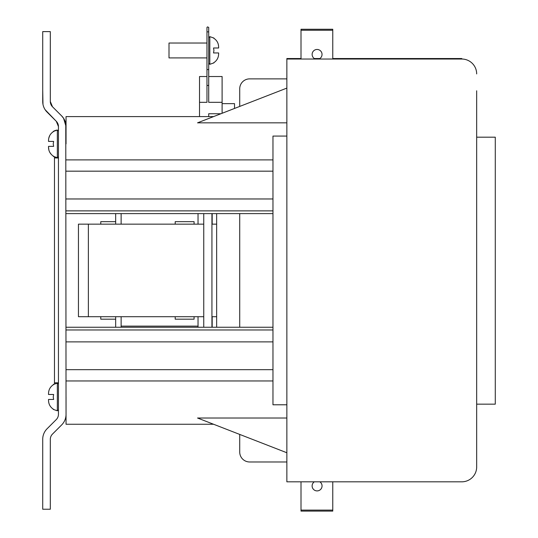 <?xml version="1.0" encoding="UTF-8"?>
<svg xmlns="http://www.w3.org/2000/svg" width="538" height="538" viewBox="0 0 538 538"><rect width="100%" height="100%" fill="white"/><g stroke="black" fill="none" stroke-linecap="round" stroke-linejoin="round"><path stroke-width="0.81" d="M66.04 143.888L66.04 116.591L213.586 116.591M213.586 424.26L66.04 424.26L66.04 396.963M272.968 380.965L66.04 380.965M239.719 434.422L239.719 452.048A9.926 9.926 0 0 0 249.645 461.974L286.862 461.974M272.968 369.673L66.04 369.673M272.968 327.245L66.04 327.245M66.04 329.976L272.968 329.976M239.719 213.606L239.719 327.245M286.862 78.878L249.645 78.878A9.926 9.926 0 0 0 239.719 88.804L239.719 106.43M286.862 404.784L272.968 404.784L272.968 136.074L286.862 136.074M476.675 90.787L476.675 466.937A14.889 14.889 0 0 1 461.786 481.819L286.862 481.819L286.862 58.534L301.004 58.534M272.968 159.894L66.04 159.894M476.675 73.921A14.889 14.889 0 0 0 461.786 59.032L286.862 59.032M461.786 481.819L350.137 481.819M314.32 58.534L319.854 58.534M332.766 58.534L461.786 58.534L461.786 59.032M476.675 450.064L476.675 466.937M476.675 404.159L495.283 404.159L495.283 137.19L476.675 137.19M286.862 418.019L197.54 418.019L286.862 452.754M286.862 122.832L197.54 122.832L286.862 88.097M272.968 210.876L66.04 210.876M272.968 213.606L66.04 213.606M272.968 171.178L66.04 171.178M66.04 198.966L272.968 198.966M272.968 341.886L66.04 341.886M65.77 123.666L66.04 414.368A14.889 14.889 0 0 1 61.682 424.899L52.489 434.085A7.445 7.445 0 0 0 50.31 439.351L50.31 509.237L42.717 509.237L42.717 439.29A14.889 14.889 0 0 1 47.075 428.766L56.268 419.573A7.445 7.445 0 0 0 58.447 414.307L58.447 126.544L56.268 121.279L45.165 109.745M42.973 104.311L42.717 90.149M50.444 102.892L50.31 101.5L52.489 106.766A7.445 7.445 0 0 1 50.31 101.5L50.31 90.149M63.565 118.266L61.682 115.952A14.889 14.889 0 0 1 66.04 126.484L63.578 118.286M58.447 126.544A7.445 7.445 0 0 0 56.268 121.279L47.075 112.092A14.889 14.889 0 0 1 42.717 101.561L42.717 31.614L50.31 31.614L50.31 101.5M61.682 115.952L52.489 106.766L50.848 104.271M56.268 121.279L58.312 125.139M58.447 382.821L54.479 382.821L54.479 157.896L58.447 158.031M53.639 409.371L53.639 409.371C50.222 407.212 48.521 404.112 48.521 400.064L48.521 399.445L53.639 399.445L53.222 396.963L53.639 394.482L48.521 394.482L48.521 393.87C48.541 389.781 50.242 386.681 53.639 384.562L53.639 384.562M48.521 394.482L48.521 393.87M58.447 156.733L57.344 157.721L57.344 130.055A9.926 9.926 0 0 0 53.222 131.48L53.639 131.48C50.242 133.606 48.541 136.706 48.521 140.788L48.521 141.407L48.521 140.788L48.521 141.407L53.639 141.407L53.222 143.888L53.639 141.407M49.772 135.455L48.823 138.01M53.222 143.908L53.639 146.37L53.222 143.888M48.521 147.008L48.817 149.739M49.785 152.341L51.446 154.608M53.639 156.296L53.222 156.296L53.639 156.296C50.222 154.137 48.521 151.03 48.521 146.988L48.521 146.37L48.521 146.988L48.521 146.37L53.639 146.37M54.493 156.962L54.479 157.896L54.493 156.962A9.926 9.926 0 0 1 53.222 156.296L57.344 157.721M53.222 396.963L53.639 394.482M208.71 27.398L208.71 69.577L206.969 69.577L206.969 27.398L207.466 26.9L208.71 27.398M208.71 76.524L222.107 76.524L222.107 102.328L208.71 102.328L208.71 69.577M222.107 102.328L222.107 113.283M208.71 116.591L208.71 113.74L220.923 113.74M208.71 85.455L206.969 85.455L206.969 102.328L199.524 102.328L199.524 116.591M234.514 108.454L234.514 103.639L222.107 103.639M212.18 213.606L212.18 224.151M212.18 316.7L212.18 327.245M198.038 213.606L198.038 224.151M198.038 316.7L198.038 327.245M121.124 213.606L121.124 224.151M121.124 316.7L121.124 327.245M115.663 213.606L115.663 224.151M115.663 316.7L115.663 327.245M208.71 31.863L206.969 31.863M206.969 76.524L199.524 76.524L199.524 102.328M206.969 69.577L206.969 85.455M100.774 224.151L100.774 221.669L115.663 221.669M175.213 224.151L175.213 221.669L194.07 221.669L194.07 224.151M194.07 316.7L194.07 319.182L175.213 319.182L175.213 316.7M115.663 319.182L100.774 319.182L100.774 316.7M203.747 316.7L78.447 316.7L78.447 224.151L203.747 224.151M211.932 224.151L216.646 224.151L216.646 213.606M216.646 327.245L216.646 316.7L211.932 316.7M203.747 327.245L203.747 213.606M211.932 327.245L211.932 213.606M88.373 224.151L88.373 316.7M216.646 316.7L216.646 224.151M315.261 59.032A4.963 4.963 0 0 1 317.084 49.456A4.963 4.963 0 0 1 318.906 59.032M301.004 29.254L332.766 29.254L332.766 30.249L301.004 30.249L301.004 29.254M332.766 59.032L332.766 30.249M301.004 59.032L301.004 30.249M213.519 38.063L213.519 38.063C216.928 40.222 218.636 43.322 218.63 47.371L218.63 47.99L213.519 47.99L213.936 50.471L213.519 52.953L218.63 52.953L218.63 53.571C218.616 57.653 216.908 60.754 213.519 62.879L213.519 62.879M218.63 52.953L218.63 53.571M206.969 57.916L169.006 57.916L169.006 43.027L206.969 43.027M218.63 47.371L218.63 47.99M314.32 481.819A4.963 4.963 0 0 0 317.084 490.905A4.963 4.963 0 0 0 319.854 481.819M332.766 510.105L332.766 511.1L301.004 511.1L301.004 510.105L332.766 510.105L332.766 481.819M301.004 510.105L301.004 481.819M58.447 409.815L57.344 410.797L53.222 409.371L57.344 410.797L57.344 383.13L53.222 384.562L54.493 383.897L54.479 382.962L54.493 383.897M121.124 326.129L198.038 326.129M208.71 37.626L209.813 36.638L213.936 38.063L209.813 36.638L209.813 64.304L213.936 62.879L209.813 64.304L208.71 63.316M58.447 131.043L57.344 130.055L53.222 131.48M57.344 383.13L58.447 384.119"/></g></svg>
